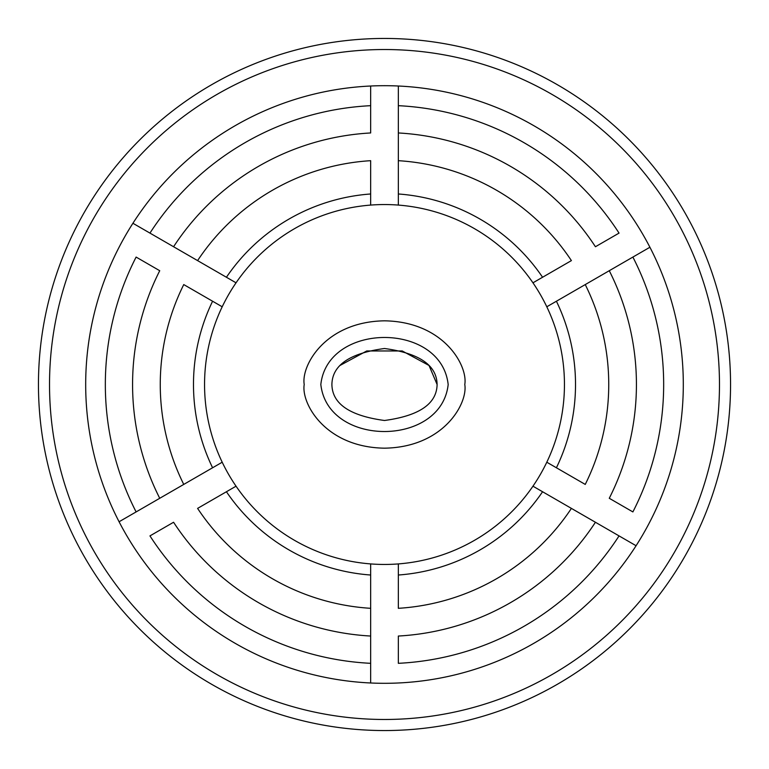 <?xml version="1.0" encoding="UTF-8"?>
<svg xmlns="http://www.w3.org/2000/svg" width="769" height="769" viewBox="0 0 769 769"><rect width="100%" height="100%" fill="white"/><g stroke="black" fill="none" stroke-linecap="round" stroke-linejoin="round"><path stroke-width="1.15" d="M437.1 384.548L437.1 384.5C436.773 365.188 419.24 353.192 384.5 348.511C349.76 353.192 332.227 365.188 331.9 384.5C332.227 403.812 349.76 415.808 384.5 420.489C419.201 415.827 436.734 403.84 437.1 384.548L437.1 384.5C436.773 403.812 419.24 415.808 384.5 420.489C349.76 415.808 332.227 403.812 331.9 384.5M320.827 384.5C327.69 321.875 441.329 321.711 448.173 384.567C441.281 447.029 327.805 447.337 320.827 384.5M730.55 384.5A346.05 346.05 0 0 1 384.5 730.55A346.05 346.05 0 0 1 38.45 384.5A346.05 346.05 0 0 1 384.5 38.45A346.05 346.05 0 0 1 730.55 384.5A346.05 346.05 0 0 0 384.5 38.45A346.05 346.05 0 0 0 38.45 384.5M464.784 384.5C468.013 365.871 443.924 321.692 384.5 320.827C325.076 321.692 300.987 365.871 304.216 384.5C300.987 403.129 325.076 447.308 384.5 448.173C443.924 447.308 468.013 403.129 464.784 384.5M222.203 306.783A179.946 179.946 0 0 0 222.203 462.217L212.59 467.773A191.02 191.02 0 0 1 212.59 301.227L222.203 306.783A179.946 179.946 0 0 1 236.045 282.809L173.573 246.743A251.924 251.924 0 0 1 370.658 132.96L370.658 86.013A298.814 298.814 0 0 1 636.078 545.73A298.814 298.814 0 0 1 85.686 384.5A298.814 298.814 0 0 1 370.658 86.013L370.658 105.68A279.157 279.157 0 0 0 149.955 233.103L197.595 260.604A224.24 224.24 0 0 1 370.658 160.683L370.658 205.083A179.946 179.946 0 0 0 236.045 282.809L226.432 277.253A191.02 191.02 0 0 1 370.658 193.98L370.658 205.083A179.946 179.946 0 0 1 398.342 205.083L398.342 193.98A191.02 191.02 0 0 1 542.568 277.253L532.955 282.809A179.946 179.946 0 0 0 398.342 205.083L398.342 132.96A251.924 251.924 0 0 1 595.427 246.743L619.045 233.103A279.157 279.157 0 0 0 398.342 105.68L398.342 160.683A224.24 224.24 0 0 1 571.405 260.604L532.955 282.809A179.946 179.946 0 0 1 546.797 306.783L609.269 270.717A251.924 251.924 0 0 1 609.269 498.283L632.887 511.923A279.157 279.157 0 0 0 632.887 257.077L585.247 284.578A224.24 224.24 0 0 1 585.247 484.422L546.797 462.217A179.946 179.946 0 0 0 546.797 306.783L556.41 301.227A191.02 191.02 0 0 1 556.41 467.773L546.797 462.217A179.946 179.946 0 0 1 532.955 486.191L595.427 522.257A251.924 251.924 0 0 1 398.342 636.04L398.342 663.32A279.157 279.157 0 0 0 619.045 535.897L571.405 508.396A224.24 224.24 0 0 1 398.342 608.317L398.342 563.917A179.946 179.946 0 0 0 532.955 486.191L542.568 491.747A191.02 191.02 0 0 1 398.342 575.02L398.342 563.917A179.946 179.946 0 0 1 370.658 563.917L370.658 575.02A191.02 191.02 0 0 1 226.432 491.747L236.045 486.191A179.946 179.946 0 0 0 370.658 563.917L370.658 636.04A251.924 251.924 0 0 1 173.573 522.257L149.955 535.897A279.157 279.157 0 0 0 370.658 663.32L370.658 608.317A224.24 224.24 0 0 1 197.595 508.396L236.045 486.191A179.946 179.946 0 0 1 222.203 462.217L159.731 498.283A251.924 251.924 0 0 1 159.731 270.717L136.113 257.077A279.157 279.157 0 0 0 136.113 511.923L183.753 484.422A224.24 224.24 0 0 1 183.753 284.578L222.203 306.783M649.92 247.243L632.887 257.077L649.92 247.243M119.08 521.757L136.113 511.923L119.08 521.757M132.922 223.27L149.955 233.103L132.922 223.27M636.078 545.73L619.045 535.897L636.078 545.73M370.658 682.987L370.658 663.32L370.658 682.987M398.342 86.013L398.342 105.68L398.342 86.013M339.975 365.477L366.755 350.962L402.245 350.962L429.025 365.477L437.1 384.5M49.524 384.5A334.976 334.976 0 0 0 384.5 719.476A334.976 334.976 0 0 0 719.476 384.5A334.976 334.976 0 0 0 384.5 49.524A334.976 334.976 0 0 0 49.524 384.5"/></g></svg>
